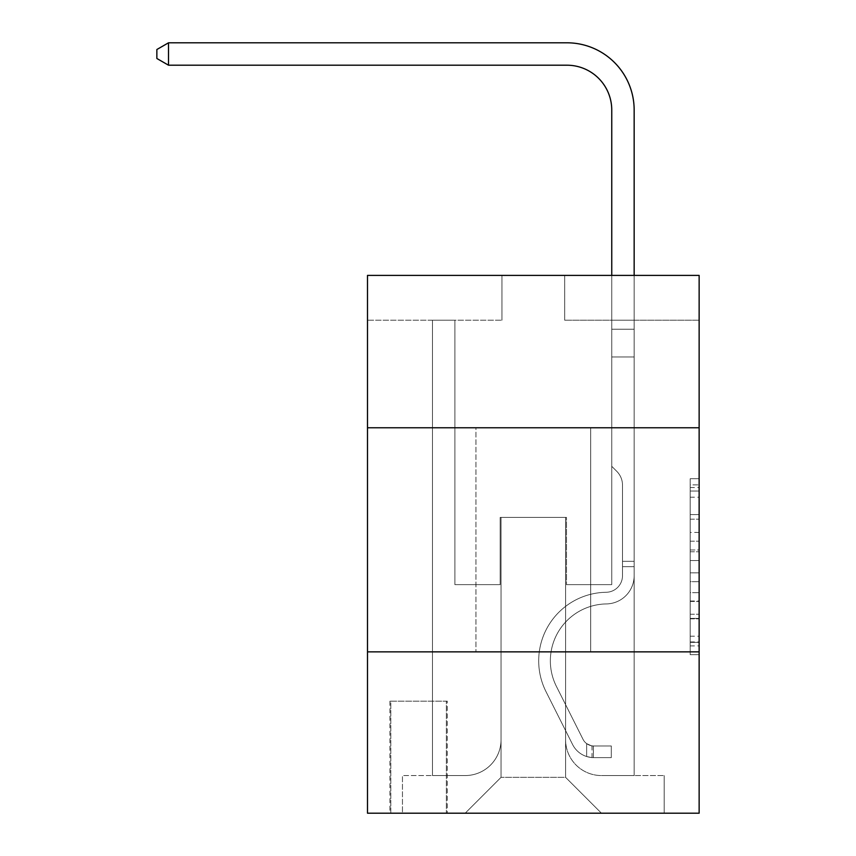 <?xml version="1.0" encoding="UTF-8"?>
<svg xmlns="http://www.w3.org/2000/svg" width="856" height="856" viewBox="0 0 856 856"><rect width="100%" height="100%" fill="white"/><g stroke="black" fill="none" stroke-linecap="round" stroke-linejoin="round"><path stroke-width="0.64" stroke-dasharray="4.28 3.21" d="M690.182 532.4L690.182 560.552L699.138 560.552L699.138 645.895L699.138 487.524L699.138 560.552L690.182 560.552L690.182 484.881L690.182 654.69L690.182 478.729L690.182 642.375L699.138 642.375L690.182 642.375L699.138 642.375L690.182 642.375L690.182 614.223L690.182 654.69L699.138 654.69L699.138 478.729L699.138 641.936L699.138 572.867L690.182 572.867L699.138 572.867L699.138 614.223L699.138 491.044L690.182 491.044L699.138 491.044L699.138 654.69L699.138 487.524L699.138 654.69L690.182 654.69L690.182 478.729L699.138 478.729L699.138 487.524L699.138 478.729L699.138 487.524L699.138 478.729L699.138 484.881L699.138 478.729L690.182 478.729L690.182 491.044L699.138 491.044L690.182 491.044L690.182 532.4L699.138 532.4M590.683 427.775L590.683 651.855L475.957 651.855L590.683 651.855L475.957 651.855L590.683 651.855L590.683 427.775L475.957 427.775L475.957 651.855L475.957 427.775L590.683 427.775M447.271 701.16L389.908 701.16L447.271 701.16L447.271 813.2L389.908 813.2L447.271 813.2M389.908 701.16L389.908 813.2M699.138 549.991L699.138 541.195L699.138 549.991L690.182 549.991L690.182 514.574L690.182 618.835L690.182 592.662L699.138 592.662L690.182 592.662L690.182 654.69L699.138 654.69L690.182 654.69L699.138 654.69L690.182 654.69L690.182 478.729L699.138 478.729L690.182 478.729L699.138 478.729L690.182 478.729L690.182 549.991L699.138 549.991M699.138 651.855L699.138 813.2L367.502 813.2L367.502 651.855L699.138 651.855L699.138 275.397L564.692 275.397L699.138 275.397L699.138 320.219L699.138 275.397L367.502 275.397L501.948 275.397L367.502 275.397L367.502 320.219L501.948 320.219L367.502 320.219L367.502 275.397L367.502 427.775L699.138 427.775L367.502 427.775L367.502 651.855L699.138 651.855L367.502 651.855M432.483 320.219L432.483 775.557L465.193 775.557A35.856 35.856 0 0 0 501.049 739.702L501.049 517.409L501.049 777.344L501.049 517.409L501.049 777.344L501.049 517.409L565.591 517.409L565.591 739.702A35.856 35.856 0 0 0 601.436 775.557L634.157 775.557L634.157 320.219L634.157 775.557L634.157 320.219L634.157 775.557L634.157 320.219L634.157 775.557L634.157 320.219L634.157 775.557L664.181 775.557L601.436 775.557L634.157 775.557L601.436 775.557L634.157 775.557L601.436 775.557L634.157 775.557L634.157 320.219L611.751 320.219L634.157 320.219L611.751 320.219L634.157 320.219L611.751 320.219L634.157 320.219L611.751 320.219L634.157 320.219L611.751 320.219L634.157 320.219L634.157 775.557L601.436 775.557A35.856 35.856 0 0 1 565.591 739.702A35.856 35.856 0 0 0 601.436 775.557A35.856 35.856 0 0 1 565.591 739.702A35.856 35.856 0 0 0 601.436 775.557A35.856 35.856 0 0 1 565.591 739.702A35.856 35.856 0 0 0 601.436 775.557A35.856 35.856 0 0 1 565.591 739.702L565.591 517.409L565.591 777.344L501.049 777.344L565.591 777.344L601.436 813.2L664.181 813.2L465.193 813.2L601.436 813.2L565.591 777.344L601.436 813.2L565.591 777.344L565.591 517.409L565.591 777.344L565.591 517.409L500.15 517.409L500.15 584.637L454.889 584.637L454.889 320.219L432.483 320.219L432.483 775.557L465.193 775.557A35.856 35.856 0 0 0 501.049 739.702L501.049 517.409L500.15 517.409L500.15 584.637L454.889 584.637L454.889 320.219L432.483 320.219L432.483 775.557L465.193 775.557L402.459 775.557L465.193 775.557L432.483 775.557L432.483 320.219L432.483 775.557L432.483 320.219L432.483 775.557L432.483 320.219L454.889 320.219L432.483 320.219L454.889 320.219L432.483 320.219L454.889 320.219L432.483 320.219L454.889 320.219L432.483 320.219L432.483 775.557L432.483 320.219M501.049 739.702L501.049 517.409L500.15 517.409L500.15 584.637L454.889 584.637L454.889 320.219L454.889 584.637L454.889 320.219L454.889 584.637L454.889 320.219L454.889 584.637L454.889 320.219L454.889 584.637L500.15 584.637L454.889 584.637L500.15 584.637L454.889 584.637L500.15 584.637L454.889 584.637L500.15 584.637L500.15 517.409L500.15 584.637L500.15 517.409L500.15 584.637L500.15 517.409L500.15 584.637L500.15 517.409L501.049 517.409L500.15 517.409L501.049 517.409L500.15 517.409L501.049 517.409L500.15 517.409L501.049 517.409L501.049 739.702A35.856 35.856 0 0 1 465.193 775.557A35.856 35.856 0 0 0 501.049 739.702A35.856 35.856 0 0 1 465.193 775.557A35.856 35.856 0 0 0 501.049 739.702A35.856 35.856 0 0 1 465.193 775.557A35.856 35.856 0 0 0 501.049 739.702M699.138 320.219L564.692 320.219L699.138 320.219M390.807 813.2L446.372 813.2L390.807 813.2L390.807 701.16L446.372 701.16L446.372 813.2L446.372 701.16L390.807 701.16L390.807 813.2M402.459 813.2L465.193 813.2L501.049 777.344L465.193 813.2L501.049 777.344L465.193 813.2L402.459 813.2L402.459 775.557L402.459 813.2M566.479 517.409L565.591 517.409L566.479 517.409L565.591 517.409L566.479 517.409L565.591 517.409L566.479 517.409L565.591 517.409L566.479 517.409L565.591 517.409L566.479 517.409L566.479 584.637L566.479 517.409M564.692 320.219L564.692 275.397L564.692 320.219M501.948 320.219L501.948 275.397L501.948 320.219M664.181 775.557L664.181 813.2L664.181 775.557M611.751 320.219L611.751 584.637L566.479 584.637L611.751 584.637L566.479 584.637L611.751 584.637L566.479 584.637L611.751 584.637L566.479 584.637L611.751 584.637L566.479 584.637L611.751 584.637L611.751 320.219M699.138 427.775L367.502 427.775M690.182 560.552L699.138 560.552L690.182 560.552M690.182 484.881L690.182 478.729L690.182 484.881L699.138 484.881L690.182 484.881M690.182 618.396L690.182 581.663L690.182 618.396L699.138 618.396L690.182 618.396M690.182 581.663L690.182 572.867L699.138 572.867L690.182 572.867L690.182 581.663L699.138 581.663L690.182 581.663M690.182 514.574L690.182 491.044L690.182 514.574L699.138 514.574L690.182 514.574M690.182 478.729L699.138 478.729L690.182 478.729L690.182 487.524L690.182 478.729L699.138 478.729M690.182 654.69L699.138 654.69L690.182 654.69L690.182 645.895L690.182 654.69M622.505 561.333L622.505 566.704L634.157 566.704L634.157 561.333L634.157 575.692L634.157 329.239L634.157 356.963L634.157 329.239L611.751 329.239L611.751 110.028A44.812 44.812 42 0 0 566.929 65.206L168.514 65.206L168.514 42.8L566.929 42.8A67.228 67.228 -138 0 1 634.157 110.028L634.157 356.963L634.157 329.239L611.751 329.239L611.751 356.963L634.157 356.963L634.157 329.239L634.157 356.963L634.157 329.239L611.751 329.239L611.751 110.028A44.812 44.812 42 0 0 566.929 65.206L168.514 65.206L156.862 58.486L156.862 49.52L156.862 58.486L168.514 65.206L168.514 42.8L566.929 42.8A67.228 67.228 -138 0 1 634.157 110.028L634.157 356.963L611.751 356.963L611.751 466.317L616.802 471.367A19.474 19.474 -138 0 1 622.505 485.138A19.474 19.474 42 0 0 616.802 471.367L611.751 466.317L611.751 329.239L634.157 329.239L611.751 329.239L611.751 110.028A44.812 44.812 42 0 0 566.929 65.206L168.514 65.206L156.862 58.486L156.862 49.52L168.514 42.8L168.514 65.206L168.514 42.8L156.862 49.52L156.862 58.486L168.514 65.206L156.862 58.486L156.862 49.52L168.514 42.8L566.929 42.8A67.228 67.228 -138 0 1 634.157 110.028L634.157 575.692A28.237 28.237 -138 0 1 606.369 603.929A28.237 28.237 42 0 0 634.157 575.692L634.157 356.963L611.751 356.963L611.751 466.317L616.802 471.367A19.474 19.474 -138 0 1 622.505 485.138A19.474 19.474 42 0 0 616.802 471.367L611.751 466.317L611.751 356.963L634.157 356.963L634.157 575.692A28.237 28.237 -138 0 1 606.369 603.929A28.237 28.237 42 0 0 634.157 575.692L634.157 356.963L611.751 356.963L611.751 329.239L611.751 466.317L616.802 471.367A19.474 19.474 -138 0 1 622.505 485.138A19.474 19.474 42 0 0 616.802 471.367L611.751 466.317L611.751 356.963L634.157 356.963L634.157 575.692A28.237 28.237 -138 0 1 606.369 603.929A28.237 28.237 42 0 0 634.157 575.692L634.157 356.963L611.751 356.963L611.751 110.028A44.812 44.812 42 0 0 566.929 65.206L168.514 65.206L168.514 42.8L566.929 42.8A67.228 67.228 -138 0 1 634.157 110.028L634.157 329.239L611.751 329.239L634.157 329.239L634.157 110.028L634.157 329.239L611.751 329.239L611.751 110.028A44.812 44.812 42 0 0 566.929 65.206L168.514 65.206L156.862 58.486L168.514 65.206L168.514 42.8L168.514 65.206L566.929 65.206L168.514 65.206L168.514 42.8L156.862 49.52L156.862 58.486L156.862 49.52L168.514 42.8L566.929 42.8A67.228 67.228 -138 0 1 634.157 110.028L634.157 329.239L634.157 110.028L634.157 329.239L611.751 329.239L611.751 466.317L616.802 471.367A19.474 19.474 -138 0 1 622.505 485.138A19.474 19.474 42 0 0 616.802 471.367L611.751 466.317L611.751 356.963L634.157 356.963L634.157 575.692A28.237 28.237 -138 0 1 606.369 603.929A56.913 56.913 42 0 0 556.411 686.394A56.913 56.913 -138 0 1 606.369 603.929A28.237 28.237 42 0 0 634.157 575.692L634.157 356.963L611.751 356.963L611.751 110.028L611.751 466.317L616.802 471.367A19.474 19.474 -138 0 1 622.505 485.138A19.474 19.474 42 0 0 616.802 471.367L611.751 466.317L611.751 356.963L634.157 356.963L634.157 575.692L634.157 566.704L622.505 566.704L622.505 561.333L634.157 561.333L622.505 561.333L622.505 575.692L622.505 485.138L622.505 575.692A16.585 16.585 -138 0 1 606.187 592.277A16.585 16.585 42 0 0 622.505 575.692L622.505 485.138L622.505 575.692L622.505 561.333L634.157 561.333L622.505 561.333L622.505 575.692A16.585 16.585 -138 0 1 606.187 592.277A16.585 16.585 42 0 0 622.505 575.692L622.505 485.138L622.505 575.692A16.585 16.585 -138 0 1 606.187 592.277A16.585 16.585 42 0 0 622.505 575.692L622.505 485.138L622.505 575.692L622.505 561.333L634.157 561.333M593.369 757.624A23.754 23.754 -138 0 1 572.6 744.538L546 691.627A68.566 68.566 -138 0 1 606.187 592.277A68.566 68.566 42 0 0 546 691.627A68.566 68.566 -138 0 1 606.187 592.277A16.585 16.585 42 0 0 622.505 575.692A16.585 16.585 -138 0 1 606.187 592.277A16.585 16.585 42 0 0 622.505 575.692L622.505 485.138L622.505 575.692A16.585 16.585 -138 0 1 606.187 592.277A16.585 16.585 42 0 0 622.505 575.692A16.585 16.585 42 0 1 606.187 592.277A68.566 68.566 42 0 0 546 691.627A68.566 68.566 -138 0 1 606.187 592.277A16.585 16.585 42 0 0 622.505 575.692A16.585 16.585 42 0 1 606.187 592.277A68.566 68.566 42 0 0 546 691.627L572.6 744.538L546 691.627A68.566 68.566 -138 0 1 606.187 592.277A16.585 16.585 42 0 0 622.505 575.692A16.585 16.585 42 0 1 606.187 592.277A16.585 16.585 42 0 0 622.505 575.692A16.585 16.585 42 0 1 606.187 592.277A68.566 68.566 42 0 0 546 691.627A68.566 68.566 -138 0 1 606.187 592.277A16.585 16.585 42 0 0 622.505 575.692A16.585 16.585 42 0 1 606.187 592.277A68.566 68.566 42 0 0 546 691.627A68.566 68.566 -138 0 1 606.187 592.277A68.566 68.566 -138 0 0 546 691.627L572.6 744.538L546 691.627A68.566 68.566 -138 0 1 606.187 592.277A68.566 68.566 -138 0 0 546 691.627L572.6 744.538A23.754 23.754 42 0 0 586.649 756.522A23.754 23.754 -138 0 1 572.6 744.538L546 691.627A68.566 68.566 -138 0 1 606.187 592.277A68.566 68.566 -138 0 0 546 691.627A68.566 68.566 -138 0 1 606.187 592.277A68.566 68.566 -138 0 0 546 691.627L572.6 744.538L546 691.627A68.566 68.566 -138 0 1 606.187 592.277A68.566 68.566 -138 0 0 546 691.627L572.6 744.538A23.754 23.754 42 0 0 586.649 756.522C593.561 757.988 593.561 757.988 586.649 756.522C593.561 757.988 593.561 757.988 586.649 756.522A23.754 23.754 -138 0 1 572.6 744.538L546 691.627L572.6 744.538A23.754 23.754 42 0 0 586.649 756.522C593.561 757.988 593.561 757.988 586.649 756.522C593.561 757.988 593.561 757.988 586.649 756.522A23.754 23.754 -138 0 1 572.6 744.538L546 691.627L572.6 744.538A23.754 23.754 42 0 0 586.649 756.522C593.561 757.988 593.561 757.988 586.649 756.522C593.561 757.988 593.561 757.988 586.649 756.522A23.754 23.754 -138 0 1 572.6 744.538L546 691.627L572.6 744.538A23.754 23.754 42 0 0 586.649 756.522C593.561 757.988 593.561 757.988 586.649 756.522C593.561 757.988 593.561 757.988 586.649 756.522A23.754 23.754 -138 0 1 572.6 744.538A23.754 23.754 -138 0 0 593.369 757.624L593.369 745.972A12.102 12.102 -138 0 1 583.011 739.306L556.411 686.394A56.913 56.913 -138 0 1 606.369 603.929A28.237 28.237 42 0 0 634.157 575.692A28.237 28.237 -138 0 1 606.369 603.929A28.237 28.237 42 0 0 634.157 575.692A28.237 28.237 42 0 1 606.369 603.929A56.913 56.913 42 0 0 556.411 686.394A56.913 56.913 -138 0 1 606.369 603.929A28.237 28.237 42 0 0 634.157 575.692A28.237 28.237 42 0 1 606.369 603.929A56.913 56.913 42 0 0 556.411 686.394L583.011 739.306L556.411 686.394A56.913 56.913 -138 0 1 606.369 603.929A28.237 28.237 42 0 0 634.157 575.692A28.237 28.237 42 0 1 606.369 603.929A28.237 28.237 42 0 0 634.157 575.692A28.237 28.237 42 0 1 606.369 603.929A56.913 56.913 42 0 0 556.411 686.394A56.913 56.913 -138 0 1 606.369 603.929A28.237 28.237 42 0 0 634.157 575.692A28.237 28.237 42 0 1 606.369 603.929A56.913 56.913 42 0 0 556.411 686.394A56.913 56.913 -138 0 1 606.369 603.929A56.913 56.913 -138 0 0 556.411 686.394L583.011 739.306L556.411 686.394A56.913 56.913 -138 0 1 606.369 603.929A56.913 56.913 -138 0 0 556.411 686.394L583.011 739.306A12.102 12.102 42 0 0 586.649 743.618C593.443 746.742 593.443 746.742 586.649 743.618C593.443 746.742 593.443 746.742 586.649 743.618A12.102 12.102 -138 0 1 583.011 739.306L556.411 686.394A56.913 56.913 -138 0 1 606.369 603.929A56.913 56.913 -138 0 0 556.411 686.394A56.913 56.913 -138 0 1 606.369 603.929A56.913 56.913 -138 0 0 556.411 686.394L583.011 739.306L556.411 686.394A56.913 56.913 -138 0 1 606.369 603.929A56.913 56.913 -138 0 0 556.411 686.394L583.011 739.306A12.102 12.102 42 0 0 586.649 743.618C593.443 746.742 593.443 746.742 586.649 743.618C593.443 746.742 593.443 746.742 586.649 743.618A12.102 12.102 -138 0 1 583.011 739.306L556.411 686.394L583.011 739.306A12.102 12.102 42 0 0 586.649 743.618C593.443 746.742 593.443 746.742 586.649 743.618C593.443 746.742 593.443 746.742 586.649 743.618A12.102 12.102 -138 0 1 583.011 739.306L556.411 686.394L583.011 739.306A12.102 12.102 42 0 0 586.649 743.618C593.443 746.742 593.443 746.742 586.649 743.618C593.443 746.742 593.443 746.742 586.649 743.618A12.102 12.102 -138 0 1 583.011 739.306L556.411 686.394L583.011 739.306A12.102 12.102 42 0 0 586.649 743.618C593.443 746.742 593.443 746.742 586.649 743.618C593.443 746.742 593.443 746.742 586.649 743.618A12.102 12.102 -138 0 1 583.011 739.306A12.102 12.102 -138 0 0 593.369 745.972L593.369 757.624L611.302 757.624L593.369 757.624A23.754 23.754 -138 0 1 572.6 744.538A23.754 23.754 -138 0 0 593.369 757.624L593.369 745.972L611.302 745.972L593.369 745.972A12.102 12.102 -138 0 1 583.011 739.306A12.102 12.102 -138 0 0 593.369 745.972L593.369 757.624L611.302 757.624L611.302 745.972L611.302 757.624L593.369 757.624A23.754 23.754 -138 0 1 572.6 744.538A23.754 23.754 -138 0 0 593.369 757.624L593.369 745.972L611.302 745.972L593.369 745.972A12.102 12.102 -138 0 1 583.011 739.306A12.102 12.102 -138 0 0 593.369 745.972L593.369 757.624L611.302 757.624L611.302 745.972L611.302 757.624L593.369 757.624A23.754 23.754 -138 0 1 572.6 744.538A23.754 23.754 -138 0 0 593.369 757.624L593.369 745.972L611.302 745.972L593.369 745.972A12.102 12.102 -138 0 1 583.011 739.306A12.102 12.102 -138 0 0 593.369 745.972L593.369 757.624L611.302 757.624L611.302 745.972L611.302 757.624L593.369 757.624A23.754 23.754 -138 0 1 572.6 744.538A23.754 23.754 -138 0 0 593.369 757.624L593.369 745.972L611.302 745.972L593.369 745.972A12.102 12.102 -138 0 1 583.011 739.306A12.102 12.102 -138 0 0 593.369 745.972L593.369 757.624L611.302 757.624L611.302 745.972L611.302 757.624L593.369 757.624M168.514 42.8L566.929 42.8A67.228 67.228 -138 0 1 634.157 110.028A67.228 67.228 -138 0 0 566.929 42.8A67.228 67.228 -138 0 1 634.157 110.028A67.228 67.228 -138 0 0 566.929 42.8L168.514 42.8L156.862 49.52L156.862 58.486L168.514 65.206L566.929 65.206L168.514 65.206L168.514 42.8L566.929 42.8L168.514 42.8L156.862 49.52L168.514 42.8L156.862 49.52L156.862 58.486L168.514 65.206M634.157 275.397L634.157 329.239L611.751 329.239L611.751 110.028L611.751 275.397M611.302 745.972L593.818 745.972L611.302 745.972L611.302 757.624L611.302 745.972M586.649 756.522C593.561 757.988 593.561 757.988 586.649 756.522C593.561 757.988 593.561 757.988 586.649 756.522L586.649 743.618L586.649 756.522M690.182 614.223L699.138 614.223L690.182 614.223M690.182 601.019L699.138 601.019M690.182 519.196L699.138 519.196L690.182 519.196M690.182 487.524L699.138 487.524M690.182 645.895L699.138 645.895M690.182 636.211L699.138 636.211M690.182 497.208L699.138 497.208M690.182 551.756L699.138 551.756L690.182 551.756M690.182 601.458L699.138 601.458L690.182 601.458M690.182 618.835L699.138 618.835L690.182 618.835M690.182 541.195L699.138 541.195L690.182 541.195M622.505 566.704L634.157 566.704L622.505 566.704M690.182 641.936L699.138 641.936M690.182 642.375L699.138 642.375M690.182 491.044L699.138 491.044M592.031 745.843L592.031 757.56"/><path stroke-width="1.28" d="M699.138 427.775L699.138 275.397L367.502 275.397L367.502 427.775L699.138 427.775L699.138 813.2L367.502 813.2L367.502 427.775M699.138 651.855L367.502 651.855M611.751 275.397L611.751 110.028A44.812 44.812 42 0 0 566.929 65.206L168.514 65.206L156.862 58.486L156.862 49.52L168.514 42.8L566.929 42.8A67.228 67.228 -138 0 1 634.157 110.028L634.157 275.397M611.751 110.028A44.812 44.812 42 0 0 566.929 65.206A44.812 44.812 42 0 1 611.751 110.028A44.812 44.812 42 0 0 566.929 65.206A44.812 44.812 42 0 1 611.751 110.028M168.514 42.8L168.514 65.206"/></g></svg>
